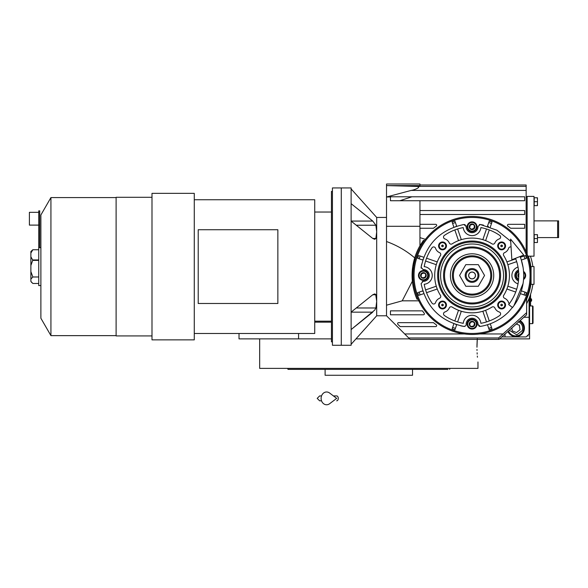 <?xml version="1.0" encoding="UTF-8"?>
<svg xmlns="http://www.w3.org/2000/svg" width="588" height="588" viewBox="0 0 588 588"><rect width="100%" height="100%" fill="white"/><g stroke="black" fill="none" stroke-linecap="round" stroke-linejoin="round"><path stroke-width="0.88" d="M529.59 297.094L529.59 338.879L499.66 338.879M534.014 220.882L558.6 220.882L558.6 237.603L537.461 237.603M557.615 220.882L557.615 237.603M409.623 338.879L355.968 338.879M331.456 338.879L239.022 338.879L239.022 333.477M314.734 322.165L331.456 322.165M298.572 333.477L298.572 338.879M530.574 305.944L530.574 294.272M530.523 294.426L530.523 305.944M530.795 298.469L530.795 301.615A1.867 1.867 0 0 0 530.795 298.469L530.574 298.469M447.924 369.367L288.002 369.367L287.642 368.382L291.729 368.382M412.526 369.367L412.526 375.269L325.113 375.269L325.113 369.367L324.502 369.367M288.002 369.367L288.965 369.367M289.318 369.367L323.62 369.367M445.91 369.367L447.696 369.367M402.346 369.367L409.035 369.367L402.346 369.367M328.604 369.367L335.285 369.367L328.604 369.367M298.41 369.367L291.729 369.367M298.41 368.382L327.031 368.382M410.608 368.382L439.221 368.382M445.91 368.382L372.638 368.382M449.636 369.367L449.989 368.382M476.986 349.434L477.015 350.463M477.111 352.771L477.184 354.108M477.324 356.049L477.427 357.21M476.964 347.243C478.059 366.265 478.059 366.265 476.964 347.243L477.287 338.879M477.25 339.372L477.074 342.459M477.037 343.377L476.971 346.303M477.97 361.988L477.97 368.382L259.668 368.382L259.668 338.879M361.282 368.382L368.816 368.382M529.097 298.359L529.097 333.969L526.15 336.917L501.865 336.917M505.011 336.917L505.011 334.109M529.097 317.248L523.886 317.248M507.936 331.492A8.607 8.607 0 0 0 524.136 330.287A8.607 8.607 0 0 0 520.123 320.614M527.135 335.932L528.12 335.932L528.12 334.947M508.517 330.978A7.864 7.864 -158.1 0 0 523.129 331A7.864 7.864 21.9 0 0 519.542 321.129M509.304 330.272L516.823 334.873L522.21 330.632C523.357 326.619 522.078 323.635 518.388 321.68M511.847 328.001L512.251 330.868L516.47 332.565L520.042 329.758L519.395 325.26L516.308 324.017M472.068 278.8A3.344 3.344 0 0 1 468.724 275.456A3.344 3.344 0 0 1 472.068 272.112A3.344 3.344 0 0 1 475.413 275.456A3.344 3.344 0 0 1 472.068 278.8M532.544 305.944L533.037 306.436L533.037 323.15L532.544 323.643L532.544 305.944L529.59 305.944M523.048 267.312L521.225 259.698A51.626 51.626 -109 0 0 521.1 259.315L520.086 256.493A51.626 51.626 0 0 1 512.501 307.561L508.649 304.503A46.709 46.709 0 0 0 515.507 258.301M510.575 239.11L511.854 259.749L523.739 255.052L510.575 239.11M333.425 395.915L336.674 395.915A2.455 1.61 90 0 1 338.284 398.377A2.455 1.61 90 0 1 336.674 400.832M329.589 403.735A6.394 5.49 -90 0 1 323.981 403.993A6.394 5.49 -90 0 1 321.114 398.377A6.394 5.49 -90 0 1 323.981 392.755A6.394 5.49 -90 0 1 329.589 393.012L336.681 398.377L329.589 403.735M474.075 322.136L474.81 324.87A2.83 2.83 0 0 1 472.811 326.862L472.789 326.869A2.83 2.83 0 0 1 470.077 326.142L470.055 326.127A2.83 2.83 0 0 1 469.327 323.415L469.327 323.4A2.83 2.83 0 0 1 471.326 321.401L471.348 321.393A2.83 2.83 0 0 1 474.06 322.121L474.075 322.136A2.83 2.83 0 0 1 474.803 324.855L472.811 326.862M474.075 224.792L474.81 227.519A2.83 2.83 0 0 1 472.811 229.518L472.789 229.526A2.83 2.83 0 0 1 470.077 228.798L470.055 228.776A2.83 2.83 0 0 1 469.327 226.064L469.327 226.049A2.83 2.83 0 0 1 471.326 224.05L471.348 224.043A2.83 2.83 0 0 1 474.06 224.77L474.075 224.792A2.83 2.83 0 0 1 474.803 227.505L472.811 229.518M426.124 276.206A2.83 2.83 0 0 1 424.139 278.19L424.117 278.197A2.83 2.83 0 0 1 421.398 277.47L421.383 277.455A2.83 2.83 0 0 1 420.655 274.736L420.663 274.714A2.83 2.83 0 0 1 422.647 272.729L422.669 272.722A2.83 2.83 0 0 1 425.389 273.449L425.403 273.464A2.83 2.83 0 0 1 426.131 276.184L424.139 278.19L421.398 277.47M510.707 241.22L496.919 230.209L480.234 224.484L477.963 226.512A5.902 5.902 0 0 1 469.687 232.179A5.902 5.902 0 0 1 466.174 226.512L463.903 224.484C440.434 229.555 426.16 243.822 421.096 267.29L423.125 269.561A5.902 5.902 0 0 1 427.564 279.631A5.902 5.902 0 0 1 423.125 281.351L421.096 283.629C426.16 307.098 440.434 321.364 463.903 326.436L465.6 325.884A1.97 1.97 0 0 0 466.174 324.4A5.902 5.902 0 0 1 472.068 318.233A5.902 5.902 0 0 1 477.963 324.4L480.234 326.436C491.2 324.591 500.645 319.769 508.569 311.963L513.589 306.135A51.626 51.626 0 0 0 513.912 305.694L523.041 283.607M500.035 315.256A1.97 1.97 0 0 1 499.763 315.484A48.672 48.672 0 0 1 480.881 323.326A8.849 8.849 0 0 0 463.256 323.326A48.672 48.672 0 0 1 444.366 315.484A1.97 1.97 0 0 1 444.859 312A7.372 7.372 0 0 0 449.283 307.943A1.97 1.97 0 0 1 452.135 307.061A37.367 37.367 0 0 0 492.002 307.061A1.97 1.97 0 0 1 494.853 307.943A7.372 7.372 0 0 0 499.271 312A1.97 1.97 0 0 1 500.035 315.256M435.054 303.43A1.97 1.97 0 0 1 432.04 303.158A48.672 48.672 0 0 1 424.198 284.269A8.849 8.849 0 0 0 424.198 266.643A48.672 48.672 0 0 1 432.04 247.761A1.97 1.97 0 0 1 435.524 248.254A7.372 7.372 0 0 0 439.581 252.671A1.97 1.97 0 0 1 440.463 255.523A37.367 37.367 0 0 0 440.463 295.389A1.97 1.97 0 0 1 439.581 298.241A7.372 7.372 0 0 0 435.524 302.666A1.97 1.97 0 0 1 435.054 303.43M478.323 233.039A8.849 8.849 0 0 0 480.881 227.585A48.672 48.672 0 0 1 499.763 235.435A1.97 1.97 0 0 1 499.271 238.919A7.372 7.372 0 0 0 494.853 242.969A1.97 1.97 0 0 1 492.002 243.851A37.367 37.367 0 0 0 452.135 243.851A1.97 1.97 0 0 1 449.283 242.969A7.372 7.372 0 0 0 444.859 238.919A1.97 1.97 0 0 1 444.366 235.435A48.672 48.672 0 0 1 463.256 227.585A8.849 8.849 0 0 0 478.323 233.039M509.326 303.629A1.97 1.97 0 0 1 508.613 302.666A7.372 7.372 0 0 0 504.555 298.241A1.97 1.97 0 0 1 503.673 295.389A37.367 37.367 0 0 0 503.673 255.523A1.97 1.97 0 0 1 504.555 252.671A7.372 7.372 0 0 0 508.613 248.254A1.97 1.97 0 0 1 511.06 247.004M398.554 322.658A0.985 0.985 0 0 0 397.863 324.333L400.119 326.59L435.701 326.59A0.985 0.985 0 0 0 436.274 324.811A60.968 60.968 0 0 1 433.481 322.658L398.554 322.658M508.436 224.322A0.985 0.985 0 0 0 507.863 226.108A60.968 60.968 0 0 1 510.656 228.262L524.672 228.262L524.672 224.322L508.436 224.322M530.472 283.798L529.928 287.003M529.935 286.981L530.538 283.35M441.713 246.027A42.285 42.285 0 0 1 442.632 245.1M501.505 245.1A42.285 42.285 0 0 1 502.424 246.027M502.424 304.893A42.285 42.285 0 0 1 501.505 305.811M442.632 305.811A42.285 42.285 0 0 1 441.713 304.893M390.454 196.987L386.522 196.987L386.522 241.521C397.062 245.365 406.462 250.819 414.716 257.889L412.739 266.607L412.364 281.218A59.983 59.983 0 0 1 419.95 245.762L423.397 240.404L424.367 240.735M415.253 294.691A59.983 59.983 0 0 0 416.988 299.211C414.672 294.051 413.129 288.054 412.364 281.218L402.229 300.828L418.803 300.828L418.061 299.211L416.988 299.211M529.898 263.777L530.56 267.724M531.06 274.611L531.06 276.279M530.538 267.569L529.935 263.939M528.215 257.338L527.862 256.287M527.848 256.228L526.15 251.877L526.15 186.389L415.878 186.389L386.522 185.595L419.95 185.595L419.95 184.007L386.522 184.007L386.522 196.987L411.188 190.416C414.849 189.946 422.934 186.411 415.878 186.389M425.418 239.338L419.95 237.626M419.95 184.992L526.15 184.992L526.15 186.389M351.117 312.154L372.763 312.154L351.117 329.567L374.754 310.067L375.894 307.98L376.688 301.372L376.688 315.778L386.522 315.778L386.522 305.187L402.229 300.828M386.522 315.778L410.115 339.372L499.109 339.372L498.573 337.975L526.642 312.647L526.642 297.873M526.642 312.647L526.642 314.793L499.109 339.372M419.95 200.729L419.95 245.762M386.522 241.521L386.522 305.187M395.129 200.729L390.454 200.729L390.454 196.789L524.672 196.789L524.672 200.729L399.833 200.729L411.931 196.789M390.454 200.729L399.833 200.729M419.95 214.495L524.672 214.495L524.672 210.555L419.95 210.555M419.95 228.262L433.481 228.262A60.968 60.968 0 0 1 436.274 226.108A0.985 0.985 0 0 0 435.701 224.322L419.95 224.322M390.454 310.861L390.454 314.793L423.419 314.793A0.985 0.985 0 0 0 424.191 313.198A60.968 60.968 0 0 1 422.434 310.861L390.454 310.861M375.71 294.345L376.688 301.372L376.688 217.442L386.522 217.442M443.095 246.482A0.816 0.816 0 0 0 443.095 245.336A0.816 0.816 0 0 0 441.941 245.336A0.816 0.816 0 0 0 441.941 246.482A0.816 0.816 0 0 0 443.095 246.482M502.196 246.482A0.816 0.816 0 0 0 502.196 245.336A0.816 0.816 0 0 0 501.042 245.336A0.816 0.816 0 0 0 501.042 246.482A0.816 0.816 0 0 0 502.196 246.482M502.196 305.584A0.816 0.816 0 0 0 502.196 304.437A0.816 0.816 0 0 0 501.042 304.437A0.816 0.816 0 0 0 501.042 305.584A0.816 0.816 0 0 0 502.196 305.584M443.095 305.584A0.816 0.816 0 0 0 443.095 304.437A0.816 0.816 0 0 0 441.941 304.437A0.816 0.816 0 0 0 441.941 305.584A0.816 0.816 0 0 0 443.095 305.584M527.135 254.281L527.135 196.399L534.014 196.399L534.014 256.184L527.833 256.184M356.299 225.233L375.894 225.233L376.688 231.841L375.894 225.233L372.77 221.073M351.117 221.066L372.763 221.066L351.117 203.654M351.117 221.103L372.763 238.456L374.754 239.316L375.894 238.449L376.688 231.841M372.755 294.764L375.894 294.764L374.754 293.904L372.763 294.764L351.117 312.118M351.117 266.607L351.117 345.274L341.283 345.274L341.283 187.939L341.283 345.274L332.433 345.274L332.433 187.939L351.117 187.939L351.117 266.607M440.206 243.594A3.271 3.271 0 0 1 444.829 243.594A3.271 3.271 0 0 1 444.829 248.217A3.271 3.271 0 0 1 440.206 248.217A3.271 3.271 0 0 1 440.206 243.594M499.308 243.594A3.271 3.271 0 0 1 503.931 243.594A3.271 3.271 0 0 1 503.931 248.217A3.271 3.271 0 0 1 499.308 248.217A3.271 3.271 0 0 1 499.308 243.594M499.308 302.695A3.271 3.271 0 0 1 503.931 302.695A3.271 3.271 0 0 1 503.931 307.318A3.271 3.271 0 0 1 499.308 307.318A3.271 3.271 0 0 1 499.308 302.695M440.206 302.695A3.271 3.271 0 0 1 444.829 302.695A3.271 3.271 0 0 1 444.829 307.318A3.271 3.271 0 0 1 440.206 307.318A3.271 3.271 0 0 1 440.206 302.695M430.35 233.737A58.998 58.998 0 0 0 430.35 317.175A58.998 58.998 0 0 0 513.787 317.175A58.998 58.998 0 0 0 513.787 233.737A58.998 58.998 0 0 0 430.35 233.737A58.998 58.998 0 0 0 430.35 317.175A58.998 58.998 0 0 0 513.787 317.175A58.998 58.998 0 0 0 513.787 233.737A58.998 58.998 0 0 0 430.35 233.737M439.736 243.123A3.932 3.932 0 0 1 445.3 243.123A3.932 3.932 0 0 1 445.3 248.687A3.932 3.932 0 0 1 439.736 248.687A3.932 3.932 0 0 1 439.736 243.123M498.837 243.123A3.932 3.932 0 0 1 504.401 243.123A3.932 3.932 0 0 1 504.401 248.687A3.932 3.932 0 0 1 498.837 248.687A3.932 3.932 0 0 1 498.837 243.123M498.837 302.225A3.932 3.932 0 0 1 504.401 302.225A3.932 3.932 0 0 1 504.401 307.789A3.932 3.932 0 0 1 498.837 307.789A3.932 3.932 0 0 1 498.837 302.225M439.736 302.225A3.932 3.932 0 0 1 445.3 302.225A3.932 3.932 0 0 1 445.3 307.789A3.932 3.932 0 0 1 439.736 307.789A3.932 3.932 0 0 1 439.736 302.225M518.013 267.04A8.849 8.849 0 0 0 518.013 283.879M518.454 280.895A5.902 5.902 0 0 1 518.454 270.017M426.866 278.933A4.917 4.917 0 0 0 426.866 271.979A4.917 4.917 0 0 0 419.913 271.979A4.917 4.917 0 0 0 419.913 278.933A4.917 4.917 0 0 0 426.866 278.933A4.917 4.917 0 0 0 426.866 271.979A4.917 4.917 0 0 0 419.913 271.979A4.917 4.917 0 0 0 419.913 278.933A4.917 4.917 0 0 0 426.866 278.933A4.917 4.917 0 0 0 426.866 271.979A4.917 4.917 0 0 0 419.913 271.979A4.917 4.917 0 0 0 419.913 278.933A4.917 4.917 0 0 0 426.866 278.933M475.545 230.261A4.917 4.917 0 0 0 475.545 223.308A4.917 4.917 0 0 0 468.592 223.308A4.917 4.917 0 0 0 468.592 230.261A4.917 4.917 0 0 0 475.545 230.261A4.917 4.917 0 0 0 475.545 223.308A4.917 4.917 0 0 0 468.592 223.308A4.917 4.917 0 0 0 468.592 230.261A4.917 4.917 0 0 0 475.545 230.261A4.917 4.917 0 0 0 475.545 223.308A4.917 4.917 0 0 0 468.592 223.308A4.917 4.917 0 0 0 468.592 230.261A4.917 4.917 0 0 0 475.545 230.261M524.217 278.933A4.917 4.917 0 0 1 523.533 279.506A4.917 4.917 0 0 0 523.533 271.413A4.917 4.917 0 0 1 524.217 278.933A4.917 4.917 0 0 0 523.533 271.413M518.565 271.046A4.917 4.917 0 0 0 518.565 279.866A4.917 4.917 0 0 1 518.565 271.046A4.917 4.917 0 0 0 517.264 271.979M475.545 327.612A4.917 4.917 0 0 0 475.545 320.658A4.917 4.917 0 0 0 468.592 320.658A4.917 4.917 0 0 0 468.592 327.612A4.917 4.917 0 0 0 475.545 327.612A4.917 4.917 0 0 0 475.545 320.658A4.917 4.917 0 0 0 468.592 320.658A4.917 4.917 0 0 0 468.592 327.612A4.917 4.917 0 0 0 475.545 327.612A4.917 4.917 0 0 0 475.545 320.658A4.917 4.917 0 0 0 468.592 320.658A4.917 4.917 0 0 0 468.592 327.612A4.917 4.917 0 0 0 475.545 327.612M422.794 290.862L418.458 292.361M422.272 281.505L423.125 281.351M421.148 268.157L421.089 267.334M421.258 266.342L421.706 264.1M423.757 257.265L419.413 255.765M453.87 227.144L452.113 222.029A57.036 57.036 0 0 1 454.899 221.073L455.163 221.845M456.663 226.189L454.899 221.073A57.036 57.036 0 0 0 452.113 222.029A57.036 57.036 0 0 1 454.899 221.073M464.755 224.535L465.123 224.682M466.027 225.667L466.174 226.512M479.367 224.542L480.198 224.476M481.182 224.645L483.432 225.101M487.474 226.189L489.238 221.073A57.036 57.036 0 0 1 492.024 222.029L491.759 222.808M490.26 227.144L492.024 222.029A57.036 57.036 0 0 0 489.238 221.073A57.036 57.036 0 0 1 492.024 222.029M520.38 257.265L525.496 255.501A57.036 57.036 0 0 1 526.458 258.294L525.679 258.558M521.343 260.05L526.458 258.294A57.036 57.036 0 0 0 525.496 255.501A57.036 57.036 0 0 1 526.458 258.294M521.343 290.862L526.458 292.626A57.036 57.036 0 0 1 525.496 295.411L524.724 295.147M520.38 293.655L525.496 295.411A57.036 57.036 0 0 0 526.458 292.626A57.036 57.036 0 0 1 525.496 295.411M490.26 323.767L492.024 328.883A57.036 57.036 0 0 1 489.238 329.846L488.966 329.074M487.474 324.73L489.238 329.846A57.036 57.036 0 0 0 492.024 328.883A57.036 57.036 0 0 1 489.238 329.846M479.382 326.377L479.014 326.23M478.11 325.252L477.963 324.4M464.821 326.362L464.057 326.45M462.932 326.266L460.691 325.811M456.663 324.73L454.899 329.846A57.036 57.036 0 0 1 452.113 328.883L452.378 328.111M453.87 323.767L452.113 328.883A57.036 57.036 0 0 0 454.899 329.846A57.036 57.036 0 0 1 452.113 328.883M537.461 242.521L537.461 240.551L537.461 242.521L534.213 242.521L534.213 234.649L537.461 234.649L537.461 236.619L537.292 234.649M537.292 205.646L537.461 203.676L537.461 205.646L534.213 205.646L534.213 197.774L537.461 197.774L537.461 199.744L537.292 197.774M516.69 289.259L507.848 286.216A37.367 37.367 -71 0 1 506.893 289.009L515.727 292.052M515.727 258.867L506.893 261.91A37.367 37.367 -109 0 1 507.848 264.696L516.69 261.653M486.511 228.975L482.829 239.676A37.367 37.367 -161 0 1 485.615 240.639L489.304 229.937M454.833 229.937L458.515 240.639A37.367 37.367 161 0 1 461.308 239.676L457.626 228.975M425.587 261.013L436.281 264.696A37.367 37.367 109 0 1 437.244 261.91L426.55 258.228M426.55 292.692L437.244 289.009A37.367 37.367 71 0 1 436.281 286.216L425.587 289.906M489.304 320.982L485.615 310.28A37.367 37.367 -19 0 1 482.829 311.243A37.367 37.367 0 0 1 461.308 311.243A37.367 37.367 19 0 1 458.515 310.28L454.833 320.982M447.733 251.12A34.413 34.413 0 0 0 447.733 299.792A34.413 34.413 0 0 0 496.404 299.792A34.413 34.413 0 0 0 496.404 251.12A34.413 34.413 0 0 0 447.733 251.12M487.981 226.351A51.626 51.626 -161 0 1 488.459 226.505M422.956 259.543A51.626 51.626 109 0 1 423.117 259.065M455.928 226.424A51.626 51.626 161 0 1 456.31 226.299M423.029 291.597A51.626 51.626 71 0 1 422.904 291.214M456.156 324.569A51.626 51.626 19 0 1 455.678 324.414M418.641 295.411A57.036 57.036 0 0 1 417.678 292.626A57.036 57.036 0 0 0 418.641 295.411L423.757 293.655M417.678 258.294A57.036 57.036 0 0 1 418.641 255.501A57.036 57.036 0 0 0 417.678 258.294L422.794 260.05M531.067 284.305L531.067 266.607L534.014 266.607L534.014 284.305L531.067 284.305M537.461 240.551L537.461 236.619L537.461 240.551M534.213 238.581L537.292 238.581M537.461 203.676L537.461 199.744L537.461 203.676M534.213 201.706L537.292 201.706M482.858 311.317L486.511 321.937M457.626 321.937L461.279 311.317M448.423 251.818A33.435 33.435 0 0 0 448.423 299.101A33.435 33.435 0 0 0 495.706 299.101A33.435 33.435 0 0 0 495.706 251.818A33.435 33.435 0 0 0 448.423 251.818M526.642 303.717A61.461 61.461 0 0 0 532.882 284.305M532.882 266.607A61.461 61.461 0 0 0 530.427 256.184M494.317 297.712A31.465 31.465 0 0 1 449.82 297.712A31.465 31.465 0 0 1 449.82 253.207A31.465 31.465 0 0 1 494.317 253.207A31.465 31.465 0 0 1 494.317 297.712M518.006 274.736L518.734 277.455A2.83 2.83 0 0 1 518.006 274.736L517.999 274.721A2.83 2.83 0 0 1 518.734 273.464M425.073 277.257L425.653 276.676M420.663 274.714L421.655 273.721L424.029 273.082A2.455 2.455 0 0 1 425.771 274.824L425.131 277.198L422.757 277.83L423.47 278.021M421.383 277.455L420.655 274.736M422.757 277.83A2.455 2.455 0 0 1 421.015 276.095L421.214 276.808M421.714 273.663L422.647 272.729L425.389 273.449M421.015 276.095L421.655 273.721L421.133 274.243M424.029 273.082L423.316 272.891M425.403 273.464L426.131 276.184M425.771 274.824L425.572 274.104M473.752 228.578L474.332 227.997M472.789 229.526L470.077 228.798M470.055 228.776L469.327 226.064L470.326 225.042L472.701 224.41A2.455 2.455 0 0 1 474.442 226.145L473.803 228.519L471.429 229.158L472.149 229.349M471.429 229.158A2.455 2.455 0 0 1 469.694 227.424L469.885 228.137M470.385 224.991L471.326 224.05M469.694 227.424L470.326 225.042L469.805 225.571M471.348 224.043L474.06 224.77M472.701 224.41L471.988 224.219M474.442 226.145L474.251 225.432M518.756 276.904A2.455 2.455 0 0 1 518.366 276.095L518.557 276.808M518.006 274.714L519.006 273.721L518.366 276.095M473.752 325.928L474.332 325.348M472.789 326.869L470.077 326.142M470.055 326.127L469.327 323.415L470.326 322.393L472.701 321.761A2.455 2.455 0 0 1 474.442 323.496L473.803 325.87L471.429 326.509L472.149 326.7M471.429 326.509A2.455 2.455 0 0 1 469.694 324.767L469.885 325.487M470.385 322.334L471.326 321.401M469.694 324.767L470.326 322.393L469.805 322.922M471.348 321.393L474.06 322.121M472.701 321.761L471.988 321.57M474.442 323.496L474.251 322.783M491.539 294.926A27.533 27.533 0 0 1 452.598 294.926A27.533 27.533 0 0 1 452.598 255.993A27.533 27.533 0 0 1 491.539 255.993A27.533 27.533 0 0 1 491.539 294.926M487.379 290.773A21.653 21.653 0 0 1 456.758 290.773A21.653 21.653 0 0 1 456.758 260.146A21.653 21.653 0 0 1 487.379 260.146A21.653 21.653 0 0 1 487.379 290.773M458.162 261.55A19.669 19.669 0 0 0 472.068 295.125A19.669 19.669 0 0 0 491.737 275.456A19.669 19.669 0 0 0 472.068 255.795A19.669 19.669 0 0 0 452.4 275.456A19.669 19.669 0 0 0 472.068 295.125A19.669 19.669 0 0 0 491.737 275.456A19.669 19.669 0 0 0 472.068 255.795A19.669 19.669 0 0 0 452.4 275.456M485.975 289.362A19.669 19.669 0 0 0 491.737 275.456M465.821 264.644L459.581 275.456L465.821 286.275L478.316 286.275L484.556 275.456L478.316 264.644L465.821 264.644M478.948 275.456A6.88 6.88 0 0 0 472.068 268.576A6.88 6.88 0 0 0 465.181 275.456A6.88 6.88 0 0 0 472.068 282.343A6.88 6.88 0 0 0 478.948 275.456M477.97 275.456A5.902 5.902 0 0 0 472.068 269.561A5.902 5.902 0 0 0 466.166 275.456A5.902 5.902 0 0 0 472.068 281.358A5.902 5.902 0 0 0 477.97 275.456M468.629 275.456A3.44 3.44 0 0 1 472.068 272.016A3.44 3.44 0 0 1 475.508 275.456A3.44 3.44 0 0 1 472.068 278.903A3.44 3.44 0 0 1 468.629 275.456M30.877 260.866L30.877 256.787L32.766 260.139L30.877 265.519L30.877 260.866M40.881 285.584L38.742 285.584L38.742 210.849L39.727 210.849L39.727 247.629M151.998 335.932L116.108 335.932L116.108 197.281L151.998 197.281M194.275 339.864L151.998 339.864L151.998 193.349L194.275 193.349L194.275 339.864M332.433 341.834L331.456 341.834L331.456 191.387L332.433 191.387M194.275 199.744L314.734 199.744L314.734 333.477L194.275 333.477M277.859 229.732L198.215 229.732L198.215 303.481L277.859 303.481L277.859 229.732M116.108 335.638L50.928 335.638L50.928 197.583L116.108 197.583M50.928 335.638L40.881 318.233L40.881 214.987L50.928 197.583M38.742 225.006L39.727 225.006M30.877 256.787L30.877 251.561L31.774 250.672L32.84 249.746L38.742 249.746M32.84 249.746L30.877 253.068M30.877 271.568L32.84 276.977L30.877 279.057L30.877 265.519M32.84 276.977L38.742 276.977M30.877 279.057L30.877 281.387L32.84 283.475L38.742 283.475M38.742 212.319L29.4 212.319L29.4 225.108L38.742 225.108M31.774 282.549L30.877 281.387M409.138 338.879L409.138 338.394M411.188 190.416L526.15 190.416M464.351 333.955L404.698 333.955M408.719 337.975L498.573 337.975M502.784 333.955L479.786 333.955M386.522 226.292L419.95 226.292M375.894 238.449L372.755 238.449M375.894 307.98L356.299 307.98M431.041 234.436A58.014 58.014 0 0 0 431.041 316.484A58.014 58.014 0 0 0 513.089 316.484A58.014 58.014 0 0 0 513.089 234.436A58.014 58.014 0 0 0 431.041 234.436M526.642 299.138A59.491 59.491 0 0 0 531.067 283.093M531.067 267.827A59.491 59.491 0 0 0 528.347 256.184M524.981 292.118A55.478 55.478 109 0 1 524.018 294.904M491.517 327.413A55.478 55.478 161 0 1 488.731 328.376M524.018 256.008A55.478 55.478 71 0 1 524.981 258.801M488.731 222.543A55.478 55.478 19 0 1 491.517 223.506M419.156 258.801A55.478 55.478 -71 0 1 420.111 256.008M452.62 223.506A55.478 55.478 -19 0 1 455.406 222.543M420.111 294.904A55.478 55.478 -109 0 1 419.156 292.118M455.406 328.376A55.478 55.478 -161 0 1 452.62 327.413M426.454 278.521A4.329 4.329 0 0 0 426.454 272.398A4.329 4.329 0 0 0 420.332 272.398A4.329 4.329 0 0 0 420.332 278.521A4.329 4.329 0 0 0 426.454 278.521M475.126 229.842A4.329 4.329 0 0 0 475.126 223.727A4.329 4.329 0 0 0 469.011 223.727A4.329 4.329 0 0 0 469.011 229.842A4.329 4.329 0 0 0 475.126 229.842M523.592 278.719A4.329 4.329 0 0 0 523.592 272.2M518.623 271.685A4.329 4.329 0 0 0 518.623 279.234M475.126 327.193A4.329 4.329 0 0 0 475.126 321.07A4.329 4.329 0 0 0 469.011 321.07A4.329 4.329 0 0 0 469.011 327.193A4.329 4.329 0 0 0 475.126 327.193M492.23 295.624A28.518 28.518 0 0 1 451.9 295.624A28.518 28.518 0 0 1 451.9 255.295A28.518 28.518 0 0 1 492.23 255.295A28.518 28.518 0 0 1 492.23 295.624M453.385 275.456A18.684 18.684 0 0 0 472.068 294.14A18.684 18.684 0 0 0 490.752 275.456A18.684 18.684 0 0 0 472.068 256.772A18.684 18.684 0 0 0 453.385 275.456M32.7 260.396L38.742 260.396M38.742 259.94L32.7 259.94M532.544 323.643L529.59 323.643M319.651 395.915L321.533 395.915L319.651 395.915L317.197 398.377L319.651 400.832L321.533 400.832M526.15 196.789L527.135 196.789M376.688 217.442L351.117 188.924M376.688 315.778L351.117 344.289M314.734 321.18L331.456 321.18M314.734 212.033L331.456 212.033M38.742 247.629L40.881 247.629"/></g></svg>
